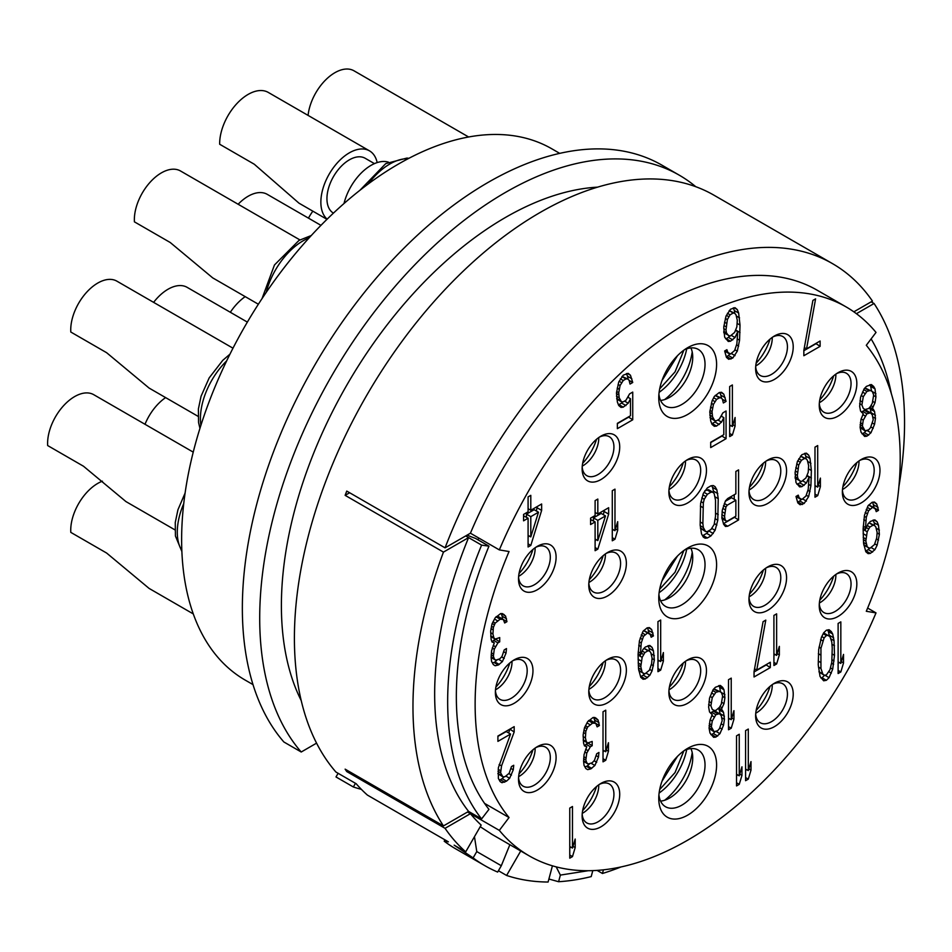 <?xml version="1.0" encoding="UTF-8"?>
<svg xmlns="http://www.w3.org/2000/svg" width="952" height="952" viewBox="0 0 952 952"><rect width="100%" height="100%" fill="white"/><g stroke="black" fill="none" stroke-linecap="round" stroke-linejoin="round"><path stroke-width="1.43" d="M326.976 219.329L298.952 203.145L254.267 164.22L219.662 144.24A40.282 23.253 120 0 1 219.65 143.74A40.282 23.253 -60 0 1 237.238 103.197A40.282 23.253 -60 0 1 268.274 92.415L369.483 150.844A40.282 23.253 -60 0 1 377.159 162.59M369.483 150.844A40.282 23.253 -60 0 0 338.448 161.638A40.282 23.253 -60 0 0 320.86 202.169A40.282 23.253 120 0 0 327.155 219.162M374.445 163.625L365.199 158.282A31.69 18.302 -60 0 0 340.768 166.767A31.69 18.302 -60 0 0 326.941 198.67A31.69 18.302 120 0 0 333.426 213.129M343.993 203.538A40.282 23.253 -60 0 1 388.44 162.161M659.105 392.355A44.982 25.966 120 0 0 686.713 348.813M661.949 380.657L677.467 355.715M683.869 350.157L675.039 371.899L659.677 388.892M692.211 351.919A48.052 27.739 -60 0 1 664.698 399.554M660.581 400.435A32.713 18.885 -60 0 0 669.601 397.341A32.713 18.885 -60 0 0 692.735 357.274A32.713 18.885 120 0 0 690.902 347.92M684.619 349.622A32.713 18.885 120 0 1 698.244 349.384A32.713 18.885 120 0 1 705.027 364.366A32.713 18.885 -60 0 1 690.747 397.293A32.713 18.885 -60 0 1 665.531 406.052A32.713 18.885 -60 0 1 658.915 394.14M658.76 397.757A40.9 23.61 -60 0 1 687.677 347.67A40.9 23.61 -60 0 1 716.594 364.366A40.9 23.61 -60 0 1 687.677 414.453A40.9 23.61 -60 0 1 658.76 397.757M499.336 549.899A316.933 182.986 120 0 1 846.138 306.925A316.933 182.986 120 0 1 876.018 332.427L866.296 345.278A300.57 173.538 120 0 1 866.296 611.279L876.018 612.898A316.933 182.986 -60 0 1 529.205 855.872A316.933 182.986 -60 0 1 499.336 830.382L509.046 817.53A300.57 173.538 120 0 1 509.046 551.529L499.336 549.899L470.419 533.203L445.06 547.84L346.754 491.077A347.599 200.694 120 0 0 345.136 495.349L443.453 552.112L468.586 537.606A316.933 182.986 120 0 0 468.586 811.401L443.453 825.919A347.599 200.694 -60 0 1 443.453 552.112M716.594 564.703A40.9 23.61 -60 0 1 687.677 614.79A40.9 23.61 -60 0 1 658.76 598.094A40.9 23.61 -60 0 1 687.677 548.007A40.9 23.61 -60 0 1 716.594 564.703M716.594 765.051A40.9 23.61 -60 0 1 687.677 815.138A40.9 23.61 -60 0 1 658.76 798.442A40.9 23.61 -60 0 1 687.677 748.355A40.9 23.61 -60 0 1 716.594 765.051M793.218 346.837A26.585 15.351 -60 0 1 774.428 379.396A26.585 15.351 -60 0 1 755.626 368.543A26.585 15.351 -60 0 1 774.428 335.985A26.585 15.351 -60 0 1 793.218 346.837M619.716 447A26.585 15.351 -60 0 1 600.926 479.558A26.585 15.351 -60 0 1 582.124 468.705A26.585 15.351 -60 0 1 600.926 436.147A26.585 15.351 -60 0 1 619.716 447M556.099 557.194A26.585 15.351 -60 0 1 537.309 589.752A26.585 15.351 -60 0 1 518.507 578.899A26.585 15.351 -60 0 1 537.309 546.341A26.585 15.351 -60 0 1 556.099 557.194M532.965 670.72A26.585 15.351 -60 0 1 514.175 703.278A26.585 15.351 -60 0 1 495.373 692.425A26.585 15.351 -60 0 1 514.175 659.867A26.585 15.351 -60 0 1 532.965 670.72M556.099 757.53A26.585 15.351 -60 0 1 537.309 790.089A26.585 15.351 -60 0 1 518.507 779.236A26.585 15.351 -60 0 1 537.309 746.677A26.585 15.351 -60 0 1 556.099 757.53M619.716 794.265A26.585 15.351 -60 0 1 600.926 826.824A26.585 15.351 -60 0 1 582.124 815.971A26.585 15.351 -60 0 1 600.926 783.413A26.585 15.351 -60 0 1 619.716 794.265M626.368 670.22A26.585 15.351 -60 0 1 607.578 702.778A26.585 15.351 -60 0 1 588.776 691.926A26.585 15.351 -60 0 1 607.578 659.367A26.585 15.351 -60 0 1 626.368 670.22M786.566 470.883A26.585 15.351 -60 0 1 767.776 503.43A26.585 15.351 -60 0 1 748.974 492.589A26.585 15.351 -60 0 1 767.776 460.03A26.585 15.351 -60 0 1 786.566 470.883M856.836 383.561A26.585 15.351 -60 0 1 838.046 416.119A26.585 15.351 -60 0 1 819.244 405.266A26.585 15.351 -60 0 1 838.046 372.708A26.585 15.351 -60 0 1 856.836 383.561M879.969 470.383A26.585 15.351 -60 0 1 861.179 502.93A26.585 15.351 -60 0 1 842.377 492.089A26.585 15.351 -60 0 1 861.179 459.53A26.585 15.351 -60 0 1 879.969 470.383M706.467 470.383A26.585 15.351 -60 0 1 687.677 502.93A26.585 15.351 -60 0 1 668.875 492.077A26.585 15.351 -60 0 1 687.677 459.53A26.585 15.351 -60 0 1 706.467 470.383M626.368 563.37A26.585 15.351 -60 0 1 607.578 595.928A26.585 15.351 -60 0 1 588.776 585.075A26.585 15.351 -60 0 1 607.578 552.517A26.585 15.351 -60 0 1 626.368 563.37M706.467 670.72A26.585 15.351 -60 0 1 687.677 703.278A26.585 15.351 -60 0 1 668.875 692.425A26.585 15.351 -60 0 1 687.677 659.867A26.585 15.351 -60 0 1 706.467 670.72M786.566 577.733A26.585 15.351 -60 0 1 767.776 610.28A26.585 15.351 -60 0 1 748.974 599.427A26.585 15.351 -60 0 1 767.776 566.88A26.585 15.351 -60 0 1 786.566 577.733M856.836 583.909A26.585 15.351 -60 0 1 838.046 616.468A26.585 15.351 -60 0 1 819.244 605.615A26.585 15.351 -60 0 1 838.046 573.056A26.585 15.351 -60 0 1 856.836 583.909M793.218 694.091A26.585 15.351 -60 0 1 774.428 726.65A26.585 15.351 -60 0 1 755.626 715.797A26.585 15.351 -60 0 1 774.428 683.238A26.585 15.351 -60 0 1 793.218 694.091M745.583 730.612L745.583 780.699L748.296 779.141L750.997 770.108L750.997 761.588L748.296 770.608L748.296 729.053L745.583 730.612M736.539 735.837L736.539 785.924L739.252 784.353L741.965 775.333L741.965 766.8L739.252 775.832L739.252 734.266L736.539 735.837M838.117 623.429L838.117 673.516L840.83 671.957L843.531 662.925L843.531 654.405L840.83 663.425L840.83 621.87L838.117 623.429M834.499 655.357L834.047 640.696L832.691 634.02L831.334 631.604L829.073 629.712L826.372 630.212L823.658 632.842L821.397 637.352L818.684 649.573L818.232 664.746L820.041 676.491L823.658 680.799L826.372 680.299L829.073 677.669L832.691 669.185L834.499 655.357L832.238 654.048M728.518 679.692L728.518 729.779L731.231 728.221L733.944 719.188L733.944 710.668L731.231 719.688L731.231 678.133L728.518 679.692M721.295 709.442L723.996 703.611L724.9 697.768L723.996 689.76L722.639 687.344L720.39 685.452L715.416 687.261L713.155 689.629L709.538 698.113L708.633 707.157L709.538 711.965L712.251 714.666L709.99 720.224L709.085 728.209L709.99 733.016L713.607 737.324L715.868 737.086L719.938 733.671L723.544 725.186L724.448 719.343L723.544 712.405L722.199 709.99L718.843 708.038L722.199 709.99M773.917 615.42L773.917 665.507L776.63 663.937L779.343 654.917L779.343 646.384L776.63 655.416L776.63 613.85L773.917 615.42M754.043 671.648L754.043 676.979L770.299 667.59L770.299 662.259L756.745 670.089L765.789 620.109L763.076 621.68L754.043 671.648M878.494 510.343L876.685 503.917L874.424 502.025L872.163 502.263L868.093 505.679L864.487 515.222L863.131 528.8L863.583 543.461L865.832 551.743L868.093 553.636L870.354 553.398L874.876 549.721L877.137 545.222L879.398 534.322L878.494 525.254L877.137 521.779L874.876 519.887L870.354 521.422L868.093 523.802L865.392 529.621L866.284 517.376L868.545 510.748L872.615 507.333L875.328 508.963L876.233 511.64L878.494 510.343L874.233 507.88M814.983 447.131L814.983 497.218L817.697 495.647L820.398 486.627L820.398 478.106L817.697 487.127L817.697 445.572L814.983 447.131M796.003 482.593L799.62 486.9L801.881 486.662L806.392 482.997L809.105 477.166L808.2 489.411L805.939 496.04L801.881 499.455L799.168 497.825L798.264 495.147L796.003 496.456L797.812 502.87L800.073 504.762L804.131 503.477L808.653 496.611L810.914 485.71L811.366 470.526L810.009 458.531L808.653 455.044L806.392 453.152L801.881 454.699L797.359 461.565L795.098 472.466L796.003 482.593M603.021 711.751L603.021 761.838L605.734 760.267L608.447 751.247L608.447 742.715L605.734 751.747L605.734 710.18L603.021 711.751M584.492 727.768L583.136 734.944L583.588 743.214L584.492 745.892L586.753 746.713L584.04 754.674L583.588 761.326L584.04 765.337L585.849 768.55L587.658 769.632L590.823 768.883L594.893 765.467L598.499 756.983L598.951 752.461L596.69 753.77L594.441 760.398L592.18 762.766L588.11 764.051L586.753 762.695L585.849 760.029L586.753 753.103L590.371 746.761L592.18 745.713L592.18 741.453L587.658 743L586.301 741.644L585.397 737.907L585.849 731.255L587.658 727.007L592.632 723.08L595.785 723.377L597.142 726.864L599.403 725.555L598.046 719.95L594.893 717.51L593.084 717.487L587.658 721.687L584.492 727.768M657.963 621.596L657.963 671.684L660.676 670.113L663.389 661.093L663.389 652.56L660.676 661.592L660.676 620.026L657.963 621.596M653.441 635.924L651.632 629.51L649.383 627.618L647.122 627.856L643.052 631.271L639.435 640.815L638.078 654.381L638.53 669.042L640.791 677.336L643.052 679.228L645.313 678.99L649.823 675.313L652.084 670.815L654.345 659.914L653.441 650.847L652.084 647.36L649.823 645.468L645.313 647.015L643.052 649.383L640.339 655.214L641.243 642.969L643.504 636.341L647.574 632.925L650.276 634.556L651.18 637.233L653.441 635.924L649.193 633.473M721.854 517.888L723.663 524.314L725.46 526.468L727.721 526.23L738.573 519.959L738.573 469.883L735.86 471.442L735.86 493.826L727.721 498.515L725.46 500.883L722.306 510.177L721.854 517.888M711.001 535.881L715.071 530.335L717.784 520.244L718.236 498.669L716.88 489.863L715.071 486.639L713.262 485.556L711.001 485.794L707.395 487.876L703.326 493.422L700.612 503.513L700.16 525.087L701.517 533.893L703.326 537.118L705.134 538.201L707.395 537.963L711.001 535.881L706.67 533.37L709.204 530.526M729.672 386.524L729.672 436.611L732.385 435.052L735.099 426.02L735.099 417.5L732.385 426.52L732.385 384.965L729.672 386.524M722.901 412.823L719.284 419.166L716.57 420.736L714.762 420.713L712.501 416.69L712.06 411.621L713.405 404.445L716.57 399.423L719.284 397.853L721.092 397.877L722.449 399.221L723.353 402.97L726.067 401.399L723.806 394.176L721.545 392.283L719.284 392.522L714.309 396.46L712.06 400.959L709.799 411.859L710.704 420.927L712.06 424.402L714.309 426.306L716.57 426.056L721.545 422.129L723.806 417.63L723.806 434.671L710.704 442.24L710.704 447.571L726.067 438.693L726.067 410.99L722.901 412.823M612.279 490.708L612.279 540.795L614.98 539.225L617.693 530.204L617.693 521.672L614.98 530.704L614.98 489.138L612.279 490.708M597.82 549.137L608.661 514.104L608.661 507.713L597.82 513.973L597.82 499.05L595.107 500.621L595.107 515.532L590.585 518.15L590.585 524.54L595.107 521.934L595.107 550.708L597.82 549.137L595.107 547.567M530.799 545.425L541.64 510.391L541.64 503.989L530.799 510.26L530.799 495.337L528.086 496.896L528.086 511.819L523.576 514.425L523.576 520.827L528.086 518.209L528.086 546.983L530.799 545.425L528.086 543.854M629.569 393.914L625.952 400.257L623.239 401.827L621.442 401.803L619.181 397.781L618.729 392.712L620.085 385.536L623.239 380.514L625.952 378.944L627.761 378.967L629.117 380.312L630.022 384.061L632.735 382.49L630.474 375.267L628.213 373.374L623.239 375.183L618.729 382.05L616.468 392.95L617.372 402.018L618.729 405.504L620.99 407.397L623.239 407.158L628.213 403.22L630.474 398.721L630.474 415.762L617.372 423.331L617.372 428.662L632.735 419.796L632.735 392.081L629.569 393.914M492.029 623.881L490.673 631.057L491.125 639.327L492.029 642.005L494.29 642.826L491.577 650.787L491.125 657.439L491.577 661.45L493.386 664.663L495.195 665.745L498.36 664.996L502.43 661.581L506.036 653.096L506.488 648.574L504.239 649.883L501.978 656.511L499.717 658.879L495.647 660.164L494.29 658.808L493.386 656.142L494.29 649.216L497.908 642.874L499.717 641.827L499.717 637.566L495.195 639.113L493.838 637.757L492.934 634.02L493.386 627.368L495.195 623.12L500.169 619.193L503.334 619.49L504.679 622.977L506.94 621.668L505.583 616.063L502.43 613.623L500.621 613.6L495.195 617.8L492.029 623.881M569.76 808.081L569.76 858.168L572.473 856.598L575.187 847.577L575.187 839.045L572.473 848.077L572.473 806.511L569.76 808.081M514.175 731.981L514.175 726.65L497.908 736.039L497.908 741.37L510.558 734.063L498.36 767.752L498.36 778.403L500.169 781.628L501.978 782.711L506.488 781.164L509.653 778.272L513.271 769.799L513.723 765.277L511.462 766.574L509.201 773.214L505.131 776.618L502.882 776.856L500.621 772.834L501.525 765.92L514.175 731.981L509.832 729.149M724.65 337.139L728.268 341.447L730.529 341.209L735.039 337.532L737.752 331.701L736.848 343.946L734.587 350.586L730.529 354.001L727.816 352.359L726.912 349.693L724.65 350.99L726.459 357.405L728.72 359.297L732.79 358.023L737.3 351.145L739.561 340.257L740.013 325.072L738.657 313.065L737.3 309.59L735.039 307.698L730.529 309.233L726.007 316.112L723.746 327L724.65 337.139M803.845 350.395L803.845 355.727L820.112 346.338L820.112 341.006L806.558 348.837L815.59 298.857L812.889 300.427L803.845 350.395M872.306 408.551L875.019 402.732L875.923 396.877L875.019 388.88L873.662 386.464L871.401 384.572L866.439 386.369L864.178 388.737L860.56 397.222L859.656 406.266L860.56 411.074L863.274 413.775L861.013 419.344L860.108 427.317L861.013 432.125L864.63 436.433L866.891 436.195L870.949 432.779L874.567 424.306L875.471 418.452L874.567 411.514L873.21 409.098L869.866 407.147M597.642 187.139A316.933 182.986 120 0 0 532.965 203.538A316.933 182.986 120 0 0 478.023 235.263A316.933 182.986 120 0 0 301.213 700.565M876.018 612.898L867.641 608.066M499.336 830.382L470.419 813.686A316.933 182.986 120 0 0 481.165 825.075L465.718 851.85L454.152 845.162L473.12 857.907L476.773 851.576L474.465 836.689M492.303 834.571L480.224 826.717M853.849 311.828L872.448 301.094A347.599 200.694 120 0 0 832.56 263.668L714 195.22A347.599 200.694 120 0 0 384.203 366.984A347.599 200.694 120 0 0 335.925 772.036L356.167 783.722A347.599 200.694 120 0 0 367.401 795.087L448.368 841.83L444.203 841.211A347.599 200.694 120 0 0 456.044 849.041L484.961 865.737A347.599 200.694 120 0 0 497.658 872.068L501.311 865.737L509.867 844.71M301.225 752.009A347.599 200.694 -60 0 1 349.503 346.956A347.599 200.694 -60 0 1 679.3 175.192L661.949 165.172A347.599 200.694 -60 0 0 332.153 336.937A347.599 200.694 -60 0 0 283.875 741.989L301.225 752.009L316.564 743.143M679.3 175.192A347.599 200.694 -60 0 1 695.781 186.711M361.248 789.22L361.141 789.279A347.599 200.694 -60 0 1 353.347 786.971L335.997 776.951L338.115 773.298M353.347 786.971L355.465 783.317M559.716 153.367L551.862 148.833A306.711 177.084 120 0 0 315.505 231.003A306.711 177.084 120 0 0 181.63 539.665A306.711 177.084 120 0 0 245.152 680.073L253.006 684.607M763.397 569.998A37.83 21.837 -60 0 1 749.498 594.084M765.598 568.284A22.491 12.983 120 0 1 765.61 568.963A22.491 12.983 -60 0 1 749.7 596.511A22.491 12.983 -60 0 1 749.105 596.845M749.034 597.654A22.491 12.983 -60 0 0 753.639 606.388A22.491 12.983 -60 0 0 770.965 600.367A22.491 12.983 -60 0 0 780.783 577.733A22.491 12.983 120 0 0 776.13 567.428A22.491 12.983 120 0 0 766.265 567.82M770.049 686.368A37.83 21.837 -60 0 1 756.15 710.454M772.239 684.643A22.491 12.983 120 0 1 772.25 685.333A22.491 12.983 -60 0 1 756.352 712.881A22.491 12.983 -60 0 1 755.757 713.203M755.686 714.024A22.491 12.983 -60 0 0 760.291 722.758A22.491 12.983 -60 0 0 777.617 716.725A22.491 12.983 -60 0 0 787.435 694.091A22.491 12.983 120 0 0 782.782 683.798A22.491 12.983 120 0 0 772.917 684.179M692.211 752.604A48.052 27.739 -60 0 1 664.698 800.239M660.581 801.12A32.713 18.885 -60 0 0 669.601 798.026A32.713 18.885 -60 0 0 692.735 757.959A32.713 18.885 120 0 0 690.902 748.605M684.619 750.307A32.713 18.885 120 0 1 698.244 750.069A32.713 18.885 120 0 1 705.027 765.051A32.713 18.885 -60 0 1 690.747 797.978A32.713 18.885 -60 0 1 665.531 806.737A32.713 18.885 -60 0 1 658.915 794.825M659.105 793.04A44.982 25.966 120 0 0 686.713 749.498M661.949 781.342L677.467 756.4M683.869 750.842L675.039 772.584L659.677 789.577M683.298 662.985A37.83 21.837 -60 0 1 669.399 687.07M685.499 661.271A22.491 12.983 120 0 1 685.499 661.961A22.491 12.983 -60 0 1 669.601 689.498A22.491 12.983 -60 0 1 669.006 689.831M668.935 690.652A22.491 12.983 -60 0 0 673.54 699.387A22.491 12.983 -60 0 0 690.866 693.353A22.491 12.983 -60 0 0 700.684 670.72A22.491 12.983 120 0 0 696.031 660.426A22.491 12.983 120 0 0 686.166 660.807M596.547 786.531A37.83 21.837 -60 0 1 582.648 810.616M598.748 784.817A22.491 12.983 120 0 1 598.76 785.495A22.491 12.983 -60 0 1 582.85 813.044A22.491 12.983 -60 0 1 582.255 813.377M582.184 814.198A22.491 12.983 -60 0 0 586.789 822.921A22.491 12.983 -60 0 0 604.115 816.899A22.491 12.983 -60 0 0 613.933 794.265A22.491 12.983 120 0 0 609.28 783.972A22.491 12.983 120 0 0 599.415 784.353M603.199 662.485A37.83 21.837 -60 0 1 589.3 686.571M605.389 660.771A22.491 12.983 120 0 1 605.401 661.45A22.491 12.983 -60 0 1 589.502 688.998A22.491 12.983 -60 0 1 588.907 689.331M588.836 690.152A22.491 12.983 -60 0 0 593.441 698.875A22.491 12.983 -60 0 0 610.767 692.854A22.491 12.983 -60 0 0 620.585 670.22A22.491 12.983 120 0 0 615.932 659.926A22.491 12.983 120 0 0 606.067 660.307M145.001 424.283A38.235 22.075 -60 0 1 165.624 397.603M532.93 749.807A37.83 21.837 -60 0 1 519.03 773.893M535.131 748.093A22.491 12.983 120 0 1 535.143 748.772A22.491 12.983 -60 0 1 519.233 776.32A22.491 12.983 -60 0 1 518.638 776.653M518.566 777.463A22.491 12.983 -60 0 0 523.172 786.197A22.491 12.983 -60 0 0 540.498 780.164A22.491 12.983 -60 0 0 550.315 757.53A22.491 12.983 120 0 0 545.663 747.237A22.491 12.983 120 0 0 535.798 747.617M193.28 613.921L149.083 588.407L106.624 553.041L70.793 532.37A38.235 22.075 120 0 1 70.734 530.228A38.235 22.075 -60 0 1 102.435 481.177M692.211 552.255A48.052 27.739 -60 0 1 664.698 599.903M660.581 600.771A32.713 18.885 -60 0 0 669.601 597.678A32.713 18.885 -60 0 0 692.735 557.61A32.713 18.885 120 0 0 690.902 548.257M684.619 549.958A32.713 18.885 120 0 1 698.244 549.732A32.713 18.885 120 0 1 705.027 564.703A32.713 18.885 -60 0 1 690.747 597.63A32.713 18.885 -60 0 1 665.531 606.4A32.713 18.885 -60 0 1 658.915 594.476M659.105 592.691A44.982 25.966 120 0 0 686.713 549.149M661.949 580.994L677.467 556.051M683.869 550.506L675.039 572.247L659.677 589.228M230.325 312.268A40.282 23.253 -60 0 1 245.188 296.631M509.796 662.985A37.83 21.837 -60 0 1 495.897 687.07M511.998 661.271A22.491 12.983 120 0 1 512.009 661.949A22.491 12.983 -60 0 1 496.099 689.498A22.491 12.983 -60 0 1 495.504 689.831M495.433 690.652A22.491 12.983 -60 0 0 500.038 699.375A22.491 12.983 -60 0 0 517.364 693.353A22.491 12.983 -60 0 0 527.182 670.72A22.491 12.983 120 0 0 522.529 660.426A22.491 12.983 120 0 0 512.664 660.807M174.906 529.847L125.95 501.585L83.49 466.23L47.659 445.548A38.235 22.075 120 0 1 47.6 443.418A38.235 22.075 -60 0 1 64.296 404.933A38.235 22.075 -60 0 1 93.76 394.699L193.232 452.129M856.8 462.648A37.83 21.837 -60 0 1 842.901 486.734M858.99 460.935A22.491 12.983 120 0 1 859.001 461.613A22.491 12.983 -60 0 1 843.103 489.161A22.491 12.983 -60 0 1 842.508 489.495M842.437 490.304A22.491 12.983 -60 0 0 847.042 499.038A22.491 12.983 -60 0 0 864.368 493.017A22.491 12.983 -60 0 0 874.186 470.383A22.491 12.983 120 0 0 869.533 460.078A22.491 12.983 120 0 0 859.668 460.47M833.666 576.174A37.83 21.837 -60 0 1 819.767 600.26M835.856 574.461A22.491 12.983 120 0 1 835.868 575.139A22.491 12.983 -60 0 1 819.969 602.687A22.491 12.983 -60 0 1 819.374 603.021M819.303 603.842A22.491 12.983 -60 0 0 823.908 612.564A22.491 12.983 -60 0 0 841.235 606.543A22.491 12.983 -60 0 0 851.052 583.909A22.491 12.983 120 0 0 846.399 573.616A22.491 12.983 120 0 0 836.534 573.996M763.397 463.148A37.83 21.837 -60 0 1 749.498 487.234M765.598 461.434A22.491 12.983 120 0 1 765.61 462.113A22.491 12.983 -60 0 1 749.7 489.661A22.491 12.983 -60 0 1 749.105 489.994M749.034 490.804A22.491 12.983 -60 0 0 753.639 499.538A22.491 12.983 -60 0 0 770.965 493.517A22.491 12.983 -60 0 0 780.783 470.883A22.491 12.983 120 0 0 776.13 460.578A22.491 12.983 120 0 0 766.265 460.97M308.448 218.127A38.235 22.075 -60 0 1 312.851 211.177M770.049 339.102A37.83 21.837 -60 0 1 756.15 363.188M772.239 337.389A22.491 12.983 120 0 1 772.25 338.067A22.491 12.983 -60 0 1 756.352 365.616A22.491 12.983 -60 0 1 755.757 365.949M755.686 366.758A22.491 12.983 -60 0 0 760.291 375.493A22.491 12.983 -60 0 0 777.617 369.471A22.491 12.983 -60 0 0 787.435 346.837A22.491 12.983 120 0 0 782.782 336.544A22.491 12.983 120 0 0 772.917 336.925M308.079 115.382A38.235 22.075 -60 0 1 326.179 79.397A38.235 22.075 -60 0 1 354.001 70.805L468.634 136.993M683.298 462.648A37.83 21.837 -60 0 1 669.399 486.734M685.499 460.935A22.491 12.983 120 0 1 685.499 461.613A22.491 12.983 -60 0 1 669.601 489.161A22.491 12.983 -60 0 1 669.006 489.495M668.935 490.304A22.491 12.983 -60 0 0 673.54 499.038A22.491 12.983 -60 0 0 690.866 493.017A22.491 12.983 -60 0 0 700.684 470.383A22.491 12.983 120 0 0 696.031 460.078A22.491 12.983 120 0 0 686.166 460.47M238.131 204.252A38.235 22.075 -60 0 1 267.262 194.351L320.955 225.35M596.547 439.277A37.83 21.837 -60 0 1 582.648 463.362M598.748 437.563A22.491 12.983 120 0 1 598.76 438.241A22.491 12.983 -60 0 1 582.85 465.79A22.491 12.983 -60 0 1 582.255 466.123M582.184 466.932A22.491 12.983 -60 0 0 586.789 475.667A22.491 12.983 -60 0 0 604.115 469.633A22.491 12.983 -60 0 0 613.933 447A22.491 12.983 120 0 0 609.28 436.706A22.491 12.983 120 0 0 599.415 437.087M258.373 304.235L212.701 277.877L170.241 242.51L134.41 221.84A38.235 22.075 120 0 1 134.351 219.698A38.235 22.075 -60 0 1 151.047 181.225A38.235 22.075 -60 0 1 180.511 170.979L299.892 239.904M532.93 549.459A37.83 21.837 -60 0 1 519.03 573.544M535.131 547.745A22.491 12.983 120 0 1 535.143 548.423A22.491 12.983 -60 0 1 519.233 575.972A22.491 12.983 -60 0 1 518.638 576.305M518.566 577.126A22.491 12.983 -60 0 0 523.172 585.849A22.491 12.983 -60 0 0 540.498 579.827A22.491 12.983 -60 0 0 550.315 557.194A22.491 12.983 120 0 0 545.663 546.9A22.491 12.983 120 0 0 535.798 547.281M198.04 416.322L149.083 388.059L106.624 352.704L70.793 332.022A38.235 22.075 120 0 1 70.734 329.892A38.235 22.075 -60 0 1 87.429 291.407A38.235 22.075 -60 0 1 116.894 281.161L232.99 348.194M833.666 375.838A37.83 21.837 -60 0 1 819.767 399.923M835.856 374.112A22.491 12.983 120 0 1 835.868 374.802A22.491 12.983 -60 0 1 819.969 402.351A22.491 12.983 -60 0 1 819.374 402.672M819.303 403.493A22.491 12.983 -60 0 0 823.908 412.228A22.491 12.983 -60 0 0 841.235 406.195A22.491 12.983 -60 0 0 851.052 383.561A22.491 12.983 120 0 0 846.399 373.267A22.491 12.983 120 0 0 836.534 373.648M603.199 555.635A37.83 21.837 -60 0 1 589.3 579.72M605.389 553.921A22.491 12.983 120 0 1 605.401 554.6A22.491 12.983 -60 0 1 589.502 582.148A22.491 12.983 -60 0 1 588.907 582.481M588.836 583.302A22.491 12.983 -60 0 0 593.441 592.025A22.491 12.983 -60 0 0 610.767 586.004A22.491 12.983 -60 0 0 620.585 563.37A22.491 12.983 120 0 0 615.932 553.076A22.491 12.983 120 0 0 606.067 553.457M153.617 302.367A38.235 22.075 -60 0 1 187.151 287.349L247.365 322.109M465.718 851.85A347.599 200.694 -60 0 1 445.06 828.323L346.754 771.56A347.599 200.694 120 0 1 345.136 769.156L443.453 825.919M832.56 263.668A347.599 200.694 120 0 0 445.06 547.84M871.175 301.832L874.067 303.498A347.599 200.694 -60 0 1 898.926 486.424M346.754 771.56L348.027 770.822M345.136 495.349L349.646 492.743M470.419 533.203A316.933 182.986 -60 0 1 817.221 290.229L846.138 306.925M856.419 313.684L874.067 303.498M871.116 338.9A316.933 182.986 -60 0 1 891.334 393.628M478.725 537.999A300.57 173.538 120 0 0 477.975 539.832M484.556 803.393L509.046 817.53M467.527 812.02L470.419 813.686L445.06 828.323M476.773 851.576L501.311 865.737M498.432 870.735L506.607 875.459L520.744 850.981M552.422 865.82L548.102 882.028A347.599 200.694 -60 0 1 506.607 875.459M621.013 866.951A347.599 200.694 -60 0 1 602.449 873.484L597.094 870.39M548.899 879.017L558.598 881.719A347.599 200.694 120 0 0 591.204 876.602L592.798 870.616M444.203 841.211L444.977 839.866L388.047 807.01M602.449 873.484L603.425 869.831M588.181 870.723L560.371 875.09L556.194 866.867M560.371 875.09L558.598 881.719M473.12 857.907A347.599 200.694 120 0 0 484.961 865.737M468.586 811.401L481.593 818.922L488.959 809.367A304.664 175.894 -60 0 1 488.959 546.162L481.593 545.115L465.695 535.928M488.959 546.162L475.548 538.415A28.631 5.284 -157.6 0 1 467.123 535.107M481.593 818.922A316.933 182.986 -60 0 1 481.593 545.115M748.296 770.608L745.583 769.049M750.997 770.108L748.819 768.847M748.296 779.141L745.583 777.57M745.583 771.215L746.13 769.371M739.252 775.832L736.539 774.262M741.965 775.333L739.787 774.071M739.252 784.353L736.539 782.782M736.539 776.439L737.098 774.583M840.83 663.425L838.117 661.866M843.531 662.925L841.354 661.664M840.83 671.957L838.117 670.386M838.117 664.032L838.664 662.187M834.499 645.765L831.953 644.302M834.047 660.95L831.953 659.736M833.595 664.401L831.548 663.223M832.691 669.185L830.418 667.876M831.334 673.171L828.99 671.814M829.073 677.669L824.753 675.146L822.028 677.8L826.372 680.299M820.886 678.002L822.028 677.8M831.334 631.604L828.299 629.855M832.691 634.02L828.359 631.521L827.502 630.01M833.595 637.769L829.263 635.258L828.359 631.521M834.047 640.696L830.691 638.768M829.382 636.055L829.263 635.258M823.647 632.866L829.977 636.65L831.786 642.005L832.238 648.133L831.786 662.247L829.977 669.684L826.372 674.968L824.111 675.206L822.754 673.861L820.945 668.506L820.945 648.264L824.111 637.911L826.372 635.543L828.621 635.305M824.111 675.206L819.017 671.957M822.754 673.861L818.97 671.684M820.945 668.506L818.434 667.066M820.493 662.378L818.232 661.069M820.493 654.917L818.351 653.679M820.945 648.264L819.006 647.146M822.754 640.827L820.624 639.601M824.111 637.911L821.79 636.567M826.372 635.543L823.218 633.723M731.231 719.688L728.518 718.129M733.944 719.188L731.755 717.927M731.231 728.221L728.518 726.65M728.518 720.295L729.077 718.451M722.199 707.86L719.914 706.539M723.544 712.405L719.212 709.894L718.439 708.514M724.448 716.142L720.117 713.643L719.212 709.894M724.448 719.343L721.997 717.915M720.117 714.44L720.117 713.643M723.544 725.186L721.39 723.948M722.199 729.173L719.819 727.804M719.938 733.671L716.237 731.541M717.677 736.039L713.334 733.54L715.047 731.743M715.868 737.086L711.525 734.575L713.334 733.54M710.906 734.646L711.525 734.575M722.639 687.344L719.522 685.547M723.996 689.76L719.664 687.261L718.748 685.63M724.9 694.567L721.33 692.509M720.545 691.949L719.664 687.261M724.9 697.768L722.639 696.459M723.996 703.611L721.771 702.326M713.964 688.784L721.295 692.39L722.639 695.876L721.295 704.111L719.486 707.288L715.868 710.442L714.059 710.418L712.251 709.335L710.894 705.848L712.251 697.614L715.868 692.33L719.486 691.307M714.059 710.418L712.251 709.335M710.632 713.25L713.334 711.156L715.142 711.18L719.486 713.679L721.295 715.833L722.199 720.64L719.486 728.601L717.677 730.708L714.059 731.731L709.157 728.554M717.677 691.283L713.738 689.01M710.894 705.848L708.633 704.551M710.894 702.659L709.014 701.564M712.251 697.614L710.132 696.388M714.059 694.436L711.489 692.949M715.868 692.33L712.715 690.509M714.059 731.731L711.346 726.9L712.251 721.057L715.868 714.702L719.486 713.679M712.251 729.577L709.085 727.756M711.346 726.9L709.085 725.602M711.346 724.769L709.359 723.627M712.251 721.057L710.132 719.831M714.059 716.82L711.775 715.499M715.868 714.702L711.525 712.203M717.677 713.667L713.334 711.156M776.63 655.416L773.917 653.846M779.343 654.917L777.153 653.655M776.63 663.937L773.917 662.378M773.917 656.023L774.476 654.167M756.745 670.089L754.555 668.816M770.299 667.59L765.967 664.77M754.043 671.969L765.967 665.091M874.15 507.797L872.651 502.216M878.042 507.404L873.698 504.893M873.972 507.618L868.807 504.941M872.615 507.333L868.688 505.06M869.902 508.903L867.248 507.368M868.545 510.748L866.225 509.403M867.189 513.663L865.213 512.521M866.284 517.376L864.321 516.246M865.832 520.839L863.797 519.661M865.392 527.491L863.274 526.278M865.392 529.621L863.155 528.336M877.137 521.779L874.007 519.971M878.494 525.254L874.15 522.755L873.103 520.066M879.398 530.062L876.256 528.253M874.721 525.766L874.15 522.755M879.398 534.322L877.137 533.025M878.494 540.177L876.447 538.999M877.137 545.222L874.793 543.866M874.876 549.721L871.187 547.59M872.615 552.089L868.283 549.59L869.545 548.257M870.354 553.398L866.022 550.887L868.283 549.59M876.685 503.917L873.555 502.12M868.545 548.043L867.189 546.698L865.832 541.081L867.189 531.775L869.902 527.015L873.067 525.195L874.424 525.468L875.78 526.825L877.137 532.43L876.685 538.023L874.424 544.651L869.902 548.328L863.916 545.246M869.081 522.755L874.424 525.468M865.832 538.951L863.202 537.428M866.284 535.5L863.131 533.667M867.189 531.775L863.131 529.431M868.545 528.86L866.332 527.587M869.902 527.015L867.296 525.516M873.067 525.195L869.009 522.85M867.189 546.698L863.821 544.746M866.284 544.02L863.512 542.414M865.832 541.081L863.345 539.641M817.697 487.127L814.983 485.556M820.398 486.627L818.22 485.365M817.697 495.647L814.983 494.088M814.983 487.733L815.531 485.877M808.653 455.044L805.535 453.247M810.009 458.531L805.678 456.02L804.63 453.342M810.914 463.327L807.784 461.53M806.237 459.031L805.678 456.02M811.366 470.526L808.641 468.967M811.366 477.987L807.07 475.512M810.914 485.71L808.76 484.461M810.009 491.565L807.962 490.375M808.653 496.611L806.308 495.254M806.392 501.109L802.703 498.979M804.131 503.477L799.799 500.978L801.358 499.348M802.334 504.524L797.99 502.013L799.799 500.978M799.168 497.825L796.396 496.218M800.525 499.169L796.015 496.492M809.105 477.166L806.891 475.881M806.392 482.997L802.703 480.855M804.131 485.365L799.799 482.854L801.072 481.522M801.881 486.662L797.538 484.163L799.799 482.854M796.919 484.223L797.538 484.163M800.073 481.319L797.812 478.356L797.359 475.417L798.716 465.052L801.429 460.28L804.583 458.459L805.939 458.745L807.296 460.09L808.653 465.707L808.2 472.359L805.939 477.928L801.429 481.593L795.194 478.273M800.608 456.032L805.939 458.745M797.812 478.356L795.098 476.797M797.359 475.417L795.098 474.12M797.359 472.228L795.325 471.05M797.812 468.765L795.848 467.634M798.716 465.052L796.729 463.898M800.073 462.137L797.752 460.792M801.429 460.28L798.776 458.757M804.583 458.459L800.525 456.115M798.716 479.963L795.122 477.892M605.734 751.747L603.021 750.176M608.447 751.247L606.257 749.986M605.734 760.267L603.021 758.708M603.021 752.354L603.58 750.497M596.69 718.593L594.81 717.51M598.046 719.95L593.81 717.499M598.951 722.616L594.619 720.117L593.727 717.499M599.403 725.555L595.869 723.508M595.048 722.937L594.619 720.117M594.893 722.842L590.549 720.331L588.645 720.533M592.632 723.08L588.503 720.7M589.919 724.639L586.944 722.925M587.658 727.007L585.444 725.733M586.753 728.601L584.671 727.399M585.849 731.255L583.921 730.136M585.397 733.647L583.457 732.528M585.397 737.907L583.136 736.598M586.301 741.644L583.219 739.859M587.658 743L583.278 740.454M592.18 745.713L587.836 742.965M590.371 746.761L586.027 744.25L587.836 743.214M587.658 750.462L585.658 749.295M584.98 745.69L586.027 744.25M586.753 753.103L584.707 751.925M585.849 757.899L583.838 756.733M585.849 760.029L583.635 758.744M586.753 762.695L583.588 760.874M588.11 764.051L583.6 761.374M598.499 756.983L596.226 755.674M596.69 762.29L594.072 760.779M594.893 765.467L591.192 763.337M591.727 768.359L587.384 765.848L589.526 763.897M590.823 768.883L586.48 766.372L587.384 765.848M584.849 766.765L586.48 766.372M586.753 746.713L584.29 745.297M660.676 661.592L657.963 660.022M663.389 661.093L661.2 659.831M660.676 670.113L657.963 668.554M657.963 662.199L658.522 660.343M649.097 633.377L647.61 627.808M652.989 632.985L648.657 630.486M648.931 633.211L643.754 630.533M647.574 632.925L643.635 630.652M644.861 634.484L642.207 632.961M643.504 636.341L641.184 634.996M642.148 639.244L640.161 638.102M641.243 642.969L639.28 641.838M640.791 646.432L638.756 645.254M640.339 653.084L638.233 651.858M640.339 655.214L638.114 653.929M652.084 647.36L648.966 645.563M653.441 650.847L649.109 648.336L648.062 645.658M654.345 655.654L651.216 653.846M649.669 651.358L649.109 648.336M654.345 659.914L652.084 658.606M653.441 665.769L651.394 664.579M652.084 670.815L649.74 669.458M649.823 675.313L646.134 673.183M647.574 677.681L643.231 675.17L644.504 673.837M645.313 678.99L640.97 676.479L643.231 675.17M651.632 629.51L648.514 627.713M643.504 673.635L642.148 672.291L640.791 666.674L642.148 657.368L644.861 652.608L648.026 650.775L649.383 651.061L650.728 652.406L652.084 658.022L651.632 663.615L649.383 670.244L644.861 673.921L638.875 670.839M644.04 648.348L649.383 651.061M640.791 664.544L638.149 663.02M641.243 661.081L638.078 659.26M642.148 657.368L638.078 655.024M643.504 654.452L641.291 653.179M644.861 652.608L642.255 651.097M648.026 650.775L643.957 648.431M642.148 672.291L638.78 670.339M641.243 669.613L638.471 668.006M640.791 666.674L638.292 665.234M738.573 519.959L734.23 517.138M734.23 499.276L734.23 494.766M727.721 526.23L723.437 523.755M723.425 523.695L734.23 517.46M725.281 501.311L731.517 497.706L735.86 500.216L735.86 516.198L727.268 521.16L725.912 520.875L725.007 519.268L724.555 516.329L725.912 507.023L727.268 505.167L735.86 500.216M727.268 505.167L724.353 503.489M725.912 520.875L721.961 518.59M725.007 519.268L721.854 517.436M724.555 516.329L721.854 514.758M724.555 513.128L722.104 511.712M725.007 509.677L722.782 508.38M725.912 507.023L723.52 505.631M713.262 533.501L708.931 531.002M707.395 537.963L703.052 535.464L706.67 533.37M702.433 535.524L703.052 535.464M715.071 486.639L713.203 485.556M716.88 489.863L712.548 487.353L711.632 485.722M717.784 493.6L713.441 491.101L712.548 487.353M718.236 498.669L715.142 496.885M713.619 493.005L713.441 491.101M718.236 514.651L715.523 513.092M717.784 520.244L715.273 518.792M716.88 525.028L714.381 523.588M715.071 530.335L711.87 528.479M704.861 490.72L708.478 489.697L712.81 492.208L714.167 493.552L715.523 500.228L715.523 516.222L714.167 524.457L711.001 529.479L707.395 531.573L705.587 531.549L703.326 527.527L702.873 523.517L703.326 503.013L704.23 499.288L707.395 494.267L711.001 492.184L712.81 492.208M705.587 531.549L700.446 528.241M704.23 530.193L700.422 528.003M703.326 527.527L700.22 525.73M702.873 523.517L700.16 521.958M702.873 507.535L700.398 506.107M703.326 503.013L700.969 501.644M704.23 499.288L701.803 497.896M705.587 496.385L702.85 494.802M707.395 494.267L703.968 492.291M711.001 492.184L706.67 489.685M732.385 426.52L729.672 424.961M735.099 426.02L732.921 424.759M732.385 435.052L729.672 433.481M729.672 427.127L730.232 425.282M726.067 438.693L721.723 435.873M721.723 416.429L721.723 415.572M710.704 442.561L721.723 436.195M723.806 417.63L721.438 416.262M721.545 422.129L717.856 419.999M719.284 424.497L714.952 421.998L716.154 420.724M716.57 426.056L712.239 423.557L714.952 421.998M723.806 394.176L720.676 392.379M725.162 397.662L720.819 395.151L719.771 392.474M726.067 401.399L722.473 399.328M721.604 398.388L720.819 395.151M721.092 397.877L715.368 395.354M719.284 397.853L715.226 395.508M716.57 399.423L713.667 397.746M714.762 401.53L712.441 400.185M713.405 404.445L711.43 403.303M712.501 408.158L710.537 407.028M712.06 411.621L710.013 410.443M712.06 413.751L709.799 412.442M712.501 416.69L709.799 415.12M713.405 419.368L710.037 417.416M714.762 420.713L710.132 417.916M614.98 530.704L612.279 529.133M617.693 530.204L615.516 528.943M614.98 539.225L612.279 537.654M612.279 531.311L612.826 529.455M595.107 541.379L595.714 539.403M603.366 514.699L604.318 510.212M608.661 514.104L604.318 511.605M595.107 521.934L590.585 519.53M597.82 513.973L595.107 512.402M593.477 520.994L593.477 517.864L601.164 513.425L605.496 515.924L597.82 540.617L595.107 539.046M597.82 540.617L597.82 520.363L605.496 515.924M597.82 520.363L593.477 517.864M528.086 537.666L528.705 535.69M536.345 510.986L537.309 506.5M541.64 510.391L537.309 507.88M528.086 518.209L523.576 515.817M530.799 510.26L528.086 508.689M526.468 517.281L526.468 514.139L534.143 509.713L538.487 512.212L530.799 536.892L528.086 535.333M530.799 536.892L530.799 516.65L538.487 512.212M530.799 516.65L526.468 514.139M632.735 419.796L628.391 416.964M628.391 397.519L628.391 396.663M617.372 423.652L628.391 417.285M630.474 398.721L628.106 397.353M628.213 403.22L624.524 401.089M625.952 405.588L621.62 403.089L622.822 401.815M623.239 407.158L618.907 404.648L621.62 403.089M630.474 375.267L627.356 373.47M631.831 378.753L627.487 376.242L626.452 373.565M632.735 382.49L629.141 380.419M628.272 379.479L627.487 376.242M627.761 378.967L622.037 376.445M625.952 378.944L621.894 376.599M623.239 380.514L620.335 378.837M621.442 382.621L619.109 381.276M620.085 385.536L618.098 384.394M619.181 389.249L617.217 388.118M618.729 392.712L616.682 391.534M618.729 394.842L616.468 393.533M619.181 397.781L616.468 396.21M620.085 400.459L616.706 398.507M621.442 401.803L616.801 399.007M504.239 614.706L502.347 613.623M505.583 616.063L501.347 613.612M506.488 618.74L502.156 616.23L501.264 613.612M506.94 621.668L503.406 619.621M502.585 619.05L502.156 616.23M502.43 618.955L498.086 616.444L496.182 616.646M500.169 619.193L496.04 616.813M497.456 620.752L494.493 619.038M495.195 623.12L492.981 621.846M494.29 624.714L492.208 623.512M493.386 627.368L491.458 626.249M492.934 629.76L490.994 628.641M492.934 634.02L490.673 632.711M493.838 637.757L490.756 635.972M495.195 639.113L490.815 636.567M499.717 641.827L495.373 639.078M497.908 642.874L493.564 640.363L495.373 639.327M495.195 646.575L493.195 645.408M492.517 641.803L493.564 640.363M494.29 649.216L492.243 648.038M493.386 654.012L491.375 652.846M493.386 656.142L491.172 654.857M494.29 658.808L491.125 656.987M495.647 660.164L491.137 657.487M506.036 653.096L503.775 651.787M504.239 658.403L501.609 656.892M502.43 661.581L498.729 659.45M499.264 664.472L494.921 661.961L497.063 660.01M498.36 664.996L494.017 662.485L494.921 661.961M492.386 662.878L494.017 662.485M494.29 642.826L491.839 641.41M572.473 848.077L569.76 846.506M575.187 847.577L573.009 846.316M572.473 856.598L569.76 855.039M569.76 848.684L570.319 846.828M501.525 765.92L499.134 764.539M508.558 732.909L509.832 729.47M500.621 770.703L498.205 769.311M500.621 772.834L498.003 771.322M501.525 775.511L497.908 773.429M502.882 776.856L497.908 773.726M513.271 769.799L510.998 768.49M511.462 775.106L508.844 773.583M509.653 778.272L505.964 776.142M506.488 781.164L502.156 778.665L504.286 776.713M504.679 782.211L500.347 779.712L502.156 778.665M499.205 779.914L500.347 779.712M510.558 734.063L506.226 731.564L497.908 736.36M737.3 309.59L734.182 307.782M738.657 313.065L734.325 310.566L733.278 307.877M739.561 317.873L736.432 316.064M734.884 313.577L734.325 310.566M740.013 325.072L737.3 323.502M740.013 332.534L735.717 330.047M739.561 340.257L737.407 339.007M738.657 346.1L736.61 344.922M737.3 351.145L734.956 349.8M735.039 355.655L731.35 353.513M732.79 358.023L728.447 355.512L730.005 353.882M730.981 359.059L726.638 356.56L728.447 355.512M727.816 352.359L725.043 350.764M729.173 353.716L724.662 351.038M737.752 331.701L735.539 330.427M735.039 337.532L731.35 335.401M732.79 339.9L728.447 337.401L729.72 336.068M730.529 341.209L726.186 338.698L728.447 337.401M725.567 338.769L726.186 338.698M728.72 335.854L726.459 332.902L726.007 329.963L727.364 319.586L730.077 314.826L733.23 313.006L734.587 313.279L735.944 314.636L737.3 320.241L736.848 326.905L734.587 332.462L730.077 336.139L723.841 332.819M729.256 310.566L734.587 313.279M726.459 332.902L723.746 331.332M726.007 329.963L723.746 328.654M726.007 326.762L723.972 325.584M726.459 323.311L724.496 322.169M727.364 319.586L725.376 318.444M728.72 316.671L726.4 315.338M730.077 314.826L727.423 313.291M733.23 313.006L729.173 310.661M727.364 334.509L723.77 332.438M806.558 348.837L804.357 347.563M820.112 346.338L815.781 343.505M803.845 350.717L815.781 343.827M873.21 406.968L870.925 405.647M873.21 409.098L869.854 407.158M874.567 411.514L870.235 409.015L869.45 407.623M875.471 415.25L871.128 412.752L870.235 409.015M875.471 418.452L873.008 417.035M871.128 413.549L871.128 412.752M874.567 424.306L872.413 423.057M873.21 428.281L870.842 426.912M870.949 432.779L867.26 430.649M868.688 435.147L864.356 432.648L866.058 430.863M866.891 436.195L862.548 433.695L864.356 432.648M861.929 433.755L862.548 433.695M873.662 386.464L870.544 384.656M875.019 388.88L870.675 386.369L869.771 384.739M875.923 393.676L872.353 391.617M871.568 391.058L870.675 386.369M875.923 396.877L873.662 395.568M875.019 402.732L872.794 401.435M864.975 387.904L872.306 391.51L873.662 394.985L872.306 403.231L870.497 406.397L868.688 408.515L865.082 409.538L863.274 408.444L861.917 404.969L863.274 396.722L866.891 391.439L870.497 390.415M865.082 409.538L863.274 408.444M861.643 412.371L864.356 410.264L866.165 410.288L870.497 412.799L872.306 414.953L873.21 419.761L870.497 427.71L868.688 429.828L865.082 430.851L860.168 427.662M868.688 390.391L864.761 388.13M861.917 404.969L859.656 403.66M861.917 401.768L860.025 400.673M863.274 396.722L861.143 395.497M865.082 393.545L862.512 392.069M866.891 391.439L863.738 389.618M865.082 430.851L862.369 426.02L863.274 420.165L866.891 413.822L870.497 412.799M863.274 428.697L860.108 426.865M862.369 426.02L860.108 424.711M862.369 423.89L860.37 422.736M863.274 420.165L861.143 418.94M865.082 415.929L862.798 414.608M866.891 413.822L862.548 411.312M868.688 412.775L864.356 410.264M181.844 550.649A55.204 31.88 -60 0 1 183.736 503.62M368.341 183.867A55.204 31.88 -60 0 1 389.832 164.018A55.204 31.88 -60 0 1 408.122 158.722M266.203 292.407A55.204 31.88 -60 0 1 303.081 240.82A55.204 31.88 -60 0 1 309.138 237.869M200.896 425.342A55.204 31.88 -60 0 1 226.659 360.891M491.113 833.881L529.205 855.872M181.88 551.529L175.43 536.024L175.263 522.481L177.941 509.772L185.093 493.065M359.88 190.329L385.738 163.613L406.897 158.08L408.896 158.306M262.026 298.63L274.45 264.989L298.988 240.416L311.292 235.525M199.944 428.376L198.563 422.498L198.397 408.955L201.062 396.246L209.178 377.896L222.756 360.344L229.956 354.168"/></g></svg>
